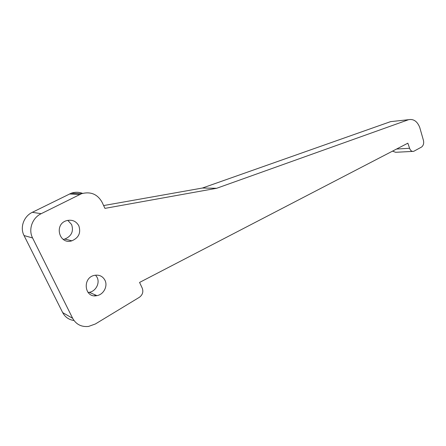 <?xml version="1.0" encoding="UTF-8"?>
<svg xmlns="http://www.w3.org/2000/svg" width="446" height="446" viewBox="0 0 446 446"><rect width="100%" height="100%" fill="white"/><g stroke="black" fill="none" stroke-linecap="round" stroke-linejoin="round"><path stroke-width="0.67" d="M82.571 193.374C78.864 191.964 75.095 191.908 71.26 193.207L32.318 212.318C23.783 216.299 19.752 227.471 24.039 235.544L62.68 312.607C65.11 317.145 68.885 319.776 73.997 320.507M72.659 318.31C76.11 324.426 81.401 327.135 88.525 326.444L95.366 323.98L139.347 297.315C142.581 294.906 143.556 291.868 142.263 288.188L139.57 282.435L407.85 143.183L409.595 148.284C410.437 150.648 411.792 151.668 413.665 151.35L421.498 147.091C423.382 145.625 424.04 143.422 423.471 140.49L419.714 127.366C417.25 121.301 413.542 118.748 408.581 119.695L216.672 188.279L104.944 208.371L102.089 202.272C97.507 194.155 90.649 191.301 81.529 193.709L41.177 213.69C32.318 217.854 28.131 229.534 32.58 237.958L72.659 318.31L62.68 312.607M103.628 205.556L202.406 188.034L390.612 121.63L408.581 119.695M392.536 151.127L395.624 152.292L412.539 151.411M95.489 295.012L94.496 295.782M104.966 280.272C102.736 276.23 99.274 274.585 94.585 275.333C81.953 277.574 84.394 298.536 96.927 295.631C103.611 294.594 108.016 286.103 104.966 280.272M78.825 225.799C76.11 221.071 72.029 219.36 66.582 220.664C53.721 224.243 59.24 245.01 71.867 240.812C78.764 237.802 81.083 232.801 78.825 225.799M396.566 149.036L409.595 148.284M202.406 188.034L216.672 188.279M95.583 275.165L97.133 277.423C100.11 283.093 95.806 291.333 89.272 292.325L88.024 292.47M67.786 220.352L71.605 224.5C73.807 231.296 71.544 236.146 64.821 239.062L63.176 239.385M24.039 235.544L32.58 237.958M32.318 212.318L41.177 213.69M69.442 193.977L79.65 194.512M81.529 193.709L71.26 193.207M96.927 295.631L89.272 292.325M71.867 240.812L64.821 239.062"/></g></svg>
